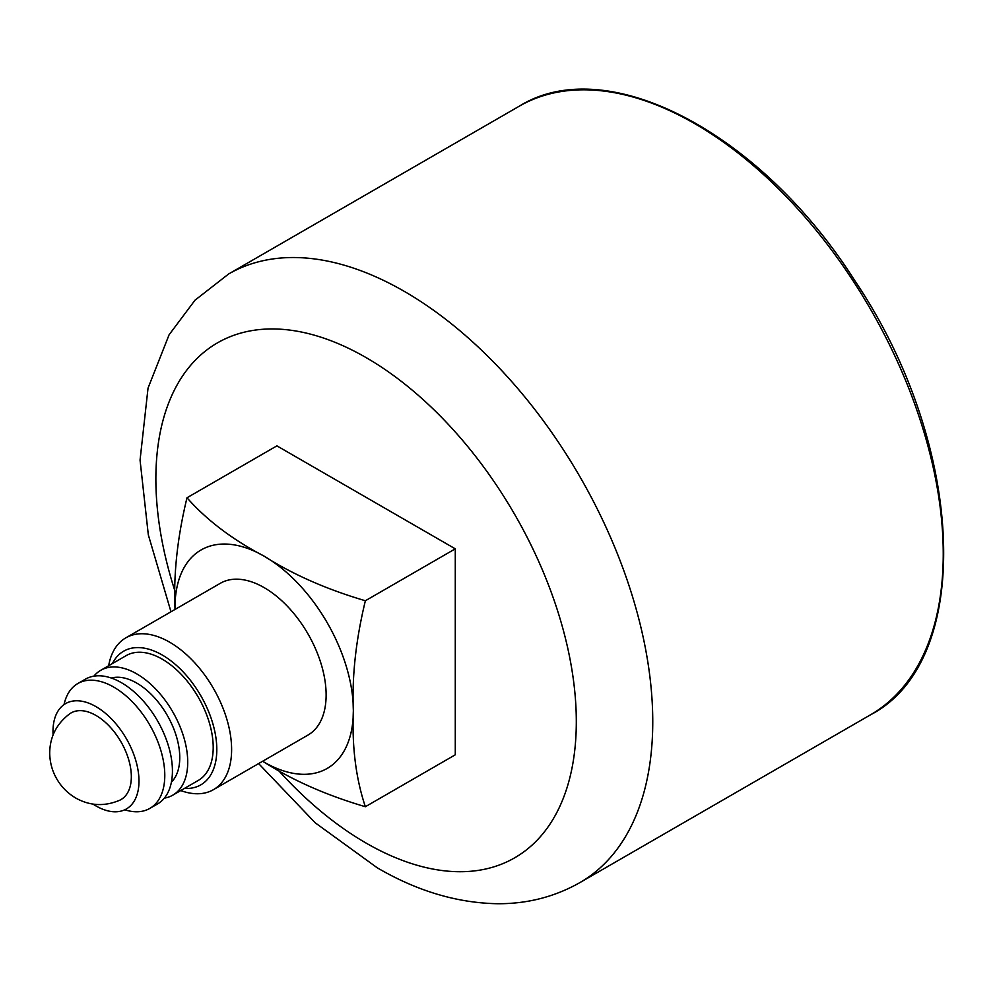 <?xml version="1.0" encoding="UTF-8"?>
<svg xmlns="http://www.w3.org/2000/svg" width="994" height="994" viewBox="0 0 994 994"><rect width="100%" height="100%" fill="white"/><g stroke="black" fill="none" stroke-linecap="round" stroke-linejoin="round"><path stroke-width="1.49" d="M180.746 790.565A87.646 50.595 -120 0 0 213.462 789.658L307.978 735.075A87.646 50.595 -120 0 0 307.978 633.886A87.646 50.595 -120 0 0 220.345 583.279L125.816 637.85A87.646 50.595 -120 0 0 108.669 665.731M262.627 761.267A126.126 72.823 -120 0 0 264.168 762.162A126.126 72.823 -120 0 0 353.355 710.673A126.126 72.823 -120 0 0 264.168 556.193A126.126 72.823 -120 0 0 174.981 607.694A126.126 72.823 -120 0 0 174.994 609.471M213.462 789.658A87.646 50.595 -120 0 0 213.462 688.457A87.646 50.595 -120 0 0 125.816 637.85M184.474 788.404A77.172 44.556 -120 0 0 200.825 695.75A77.172 44.556 -120 0 0 112.409 663.57M164.333 798.145A72.077 41.611 -120 0 0 172.794 795.15L198.278 780.439A72.077 41.611 -120 0 0 198.278 697.216A72.077 41.611 -120 0 0 126.201 655.605L100.717 670.316A72.077 41.611 -120 0 0 93.896 676.156M172.794 795.15A72.077 41.611 -120 0 0 172.794 711.928A72.077 41.611 -120 0 0 100.717 670.316M171.403 782.154A60.808 35.113 -120 0 0 167.166 715.183A60.808 35.113 -120 0 0 111.291 678.032M124.784 809.775A72.077 41.611 -120 0 0 149.858 808.395L157.499 803.984A72.077 41.611 -120 0 0 172.235 765.765A72.077 41.611 -120 0 0 125.89 685.5A72.077 41.611 -120 0 0 85.434 679.15L77.781 683.561A72.077 41.611 -120 0 0 64.051 704.584M149.858 808.395A72.077 41.611 -120 0 0 149.858 725.173A72.077 41.611 -120 0 0 77.781 683.561M93.014 804.096A60.808 35.113 -120 0 0 95.983 805.935A60.808 35.113 -120 0 0 125.816 809.265A60.808 35.113 -120 0 0 126.387 738.728A60.808 35.113 -120 0 0 65.02 703.951A60.808 35.113 -120 0 0 53.092 734.939M119.653 800.269A49.998 28.863 -120 0 0 120.982 741.847A49.998 28.863 -120 0 0 69.717 713.791C56.397 723.93 49.725 737.188 49.7 753.564C49.973 763.019 52.421 771.63 57.068 779.408C61.566 787.086 67.803 793.311 75.805 798.083C89.882 805.923 104.494 806.656 119.653 800.269M174.981 607.694C173.49 573.613 177.504 536.971 186.996 497.77C206.64 520.061 232.36 539.543 264.168 556.193C292.932 574.52 326.666 589.38 365.37 600.749C355.877 639.863 351.876 676.504 353.355 710.673C351.864 746.469 355.864 778.488 365.37 806.718C326.753 795.374 293.019 780.526 264.168 762.162M365.37 806.718L455.277 754.806L455.277 548.837L365.37 600.749M455.277 548.837L276.904 445.859L186.996 497.77M278.258 770.176A297.293 171.651 -120 0 0 366.09 843.074A297.293 171.651 -120 0 0 574.147 685.698A297.293 171.651 -120 0 0 306.512 333.152A297.293 171.651 -120 0 0 175.093 591.48M870.471 714.835C974.878 660.861 965.795 444.902 854.654 280.445C760.82 132.55 606.787 51.502 519.129 106.271A351.354 202.851 -120 0 1 870.483 309.134A351.354 202.851 -120 0 1 870.471 714.835L579.987 882.548A351.354 202.851 -120 0 0 579.987 476.834A351.354 202.851 -120 0 0 228.632 273.984L194.998 300.2L169.092 334.792L148.044 388.07L140.055 460.085L148.317 534.809L170.98 611.782M579.987 882.548C554.764 896.849 527.292 903.894 497.559 903.72C457.141 902.999 417.045 891.034 377.285 867.824L315.247 822.833L258.614 763.578M519.129 106.271L228.632 273.984"/></g></svg>
